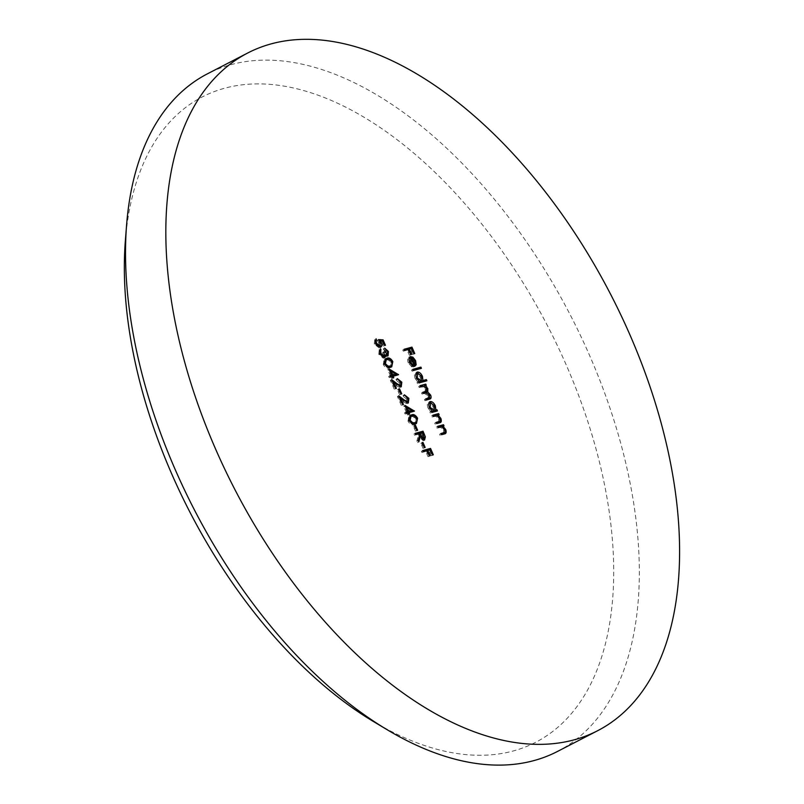 <?xml version="1.0" encoding="UTF-8"?>
<svg xmlns="http://www.w3.org/2000/svg" width="804" height="804" viewBox="0 0 804 804"><rect width="100%" height="100%" fill="white"/><g stroke="black" fill="none" stroke-linecap="round" stroke-linejoin="round"><path stroke-width="0.6" stroke-dasharray="4.02 3.01" d="M125.334 241.059A363.197 201.623 -117.3 0 1 303.5 90.52A363.197 201.623 -117.3 0 1 566.358 365.237A363.197 201.623 -117.3 0 1 588.347 688.626A363.197 201.623 -117.3 0 1 373.639 721.63M557.514 751.438A381.357 211.703 62.7 0 0 589.644 355.589A381.357 211.703 62.7 0 0 207.402 73.837M410.995 348.705L413.407 354.222L412.603 354.443L410.321 349.217L407.909 349.881L410.191 355.107L409.397 355.328L407.105 350.102L403.296 351.157L402.774 349.971L404.121 349.278M402.774 349.971L404.251 349.569M413.407 354.222L414.753 353.529M412.603 354.443L413.949 353.75M410.321 349.217L411.668 348.524M407.909 349.881L408.522 349.569M410.191 355.107L411.537 354.413M409.397 355.328L410.733 354.634M407.105 350.102L408.452 349.408M403.296 351.157L404.633 350.464M429.577 449.999L431.979 455.506L431.185 455.727L428.894 450.501L426.492 451.175L428.773 456.391L427.969 456.612L425.688 451.396L421.869 452.441L421.356 451.265L422.693 450.572M421.356 451.265L422.824 450.853M431.979 455.506L433.326 454.813M431.185 455.727L432.522 455.034M428.894 450.501L430.24 449.808M426.492 451.175L427.095 450.853M428.773 456.391L430.11 455.697M427.969 456.612L429.306 455.918M425.688 451.396L427.024 450.702M421.869 452.441L423.216 451.747M420.793 443.295L421.597 443.074L423.808 448.129L423.004 448.351L420.793 443.295L422.14 442.602M421.597 443.074L422.211 442.763M423.808 448.129L425.155 447.436M423.004 448.351L424.351 447.657M423.999 440.11L423.185 440.753L419.025 436.672L417.527 442.501L416.884 441.034L418.392 435.215L417.969 434.25L414.361 435.245L413.839 434.07L415.186 433.376M413.839 434.07L415.316 433.668M422.06 432.803L424.02 437.557L424.582 437.265M424.02 437.557L424.241 438.773M423.185 440.753L424.532 440.059M417.527 442.501L418.864 441.808M416.884 441.034L418.231 440.341M418.392 435.215L419.738 434.522M417.969 434.25L419.316 433.557M414.361 435.245L415.698 434.552M419.758 436.301L422.673 439.567L422.462 435.778L421.386 433.316L418.773 434.029L419.457 435.607M421.386 433.316L422.733 432.622M418.773 434.029L419.386 433.718M413.286 426.1L414.09 425.879L416.301 430.934L415.497 431.155L413.286 426.1L414.633 425.406M414.09 425.879L414.703 425.567M416.301 430.934L417.638 430.24M415.497 431.155L416.834 430.472M435.989 411.316L437.456 410.914M436.12 411.608L431.738 412.482M430.391 413.176L429.879 412L431.215 411.306M429.879 412L431.306 411.497M430.864 411.728L428.06 408.1L429.406 407.407M428.06 408.1C426.894 405.005 427.155 403.055 428.854 402.271L429.507 401.94M429.818 401.729L429.246 402.211M430.944 402.724L433.999 406.512L434.703 406.151M433.999 406.512L434.542 410.713M428.783 407.95L432.723 411.216L433.306 406.723L429.356 403.457L428.783 407.95L429.487 407.588M433.306 406.723L434.652 406.03M429.356 403.457L430.703 402.764M440.009 421.195L438.672 421.889L438.713 419.095L435.768 416.241L432.09 417.055L431.567 415.879L432.914 415.186M431.567 415.879L433.034 415.477M437.718 415.276L439.155 414.784M437.808 415.477L437.165 415.557M436.773 415.768L439.507 419.105L440.2 418.753M439.507 419.105L440.029 421.175M439.577 422.793L436.592 423.607M435.255 424.301L434.733 423.125L436.08 422.432M434.733 423.125L436.2 422.723M438.713 419.095L440.059 418.402M435.768 416.241L437.115 415.547M432.09 417.055L433.426 416.361M444.873 432.311L443.527 433.004L443.577 430.22L440.632 427.366L436.944 428.18L436.431 427.004L437.768 426.311M436.431 427.004L437.899 426.592M442.582 426.401L444.009 425.909M442.672 426.602L442.029 426.683M441.637 426.884L444.371 430.23L445.054 429.879M444.371 430.23L444.893 432.301M444.431 433.909L441.456 434.733M440.11 435.426L439.597 434.25L440.934 433.557M439.597 434.25L441.064 433.848M443.577 430.22L444.913 429.527M440.632 427.366L441.969 426.673M436.944 428.18L438.291 427.487M381.94 340.966L384.121 345.951L385.458 345.258M384.121 345.951L384.664 345.479M383.317 346.172L381.367 341.7L382.704 341.007M381.367 341.7L378.996 341.559L379.669 341.218M378.996 341.559L379.82 343.067L380.423 342.755M379.82 343.067L380.443 345.73M379.066 347.911L374.302 344.092L375.649 343.398M374.302 344.092L374.764 339.469L376.101 338.775M374.764 339.469L375.116 340.283M375.277 340.645L375.136 343.931L375.749 343.62M375.136 343.931L378.583 346.725L378.925 343.077L380.272 342.383M378.925 343.077L377.257 340.293L378.604 339.6M377.257 340.293L379.156 340.404M424.462 392.151L425.678 389.257L421.608 386.895L419.196 387.558L418.683 386.382L420.03 385.689M418.683 386.382L420.15 385.98M424.834 385.789L426.261 385.287M424.924 385.98L424.321 386.051M423.929 386.262L425.316 387.367L425.999 387.015M425.316 387.367L426.472 389.267L427.155 388.915M426.472 389.267L426.934 391.005M426.421 392.704L429.346 395.849L430.039 395.498M429.346 395.849L429.808 397.608M428.04 399.849L424.944 400.704L426.281 400.01M424.944 400.704L424.432 399.528L425.768 398.834M424.432 399.528L425.899 399.126M427.527 398.673L428.552 395.839L429.899 395.146M428.552 395.839L424.301 393.518L422.07 394.131L423.417 393.437M422.07 394.131L421.557 392.955L422.894 392.262M421.557 392.955L423.025 392.553M425.678 389.257L427.024 388.563M419.196 387.558L420.542 386.865M425.416 381.186L426.884 380.774M425.537 381.468L418.844 382.995M417.507 383.689L416.995 382.503L418.331 381.81M416.995 382.503L418.422 382.011M417.979 382.232L415.176 378.604L416.522 377.91M415.176 378.604C414.01 375.508 414.271 373.569 415.969 372.775L416.623 372.443M416.934 372.232L416.361 372.714M418.06 373.227L421.115 377.016L421.819 376.654M421.115 377.016L421.608 381.237M415.899 378.453L419.839 381.719L420.422 377.227L416.472 373.96L415.899 378.453L416.603 378.091M420.422 377.227L421.758 376.533M416.472 373.96L417.819 373.267M419.959 368.714L412.06 371.207L411.537 370.031L412.884 369.337M411.537 370.031L413.005 369.629M420.09 368.996L421.427 368.302M412.06 371.207L413.397 370.523M411.477 357.82L414.261 361.328L414.824 365.498L413.296 367.096L409.537 358.494L408.965 362.584L409.658 362.222M408.965 362.584L412.1 365.589M411.708 365.79L411.839 366.925L413.186 366.232M411.839 366.925L408.321 362.926L409.668 362.232M408.321 362.926C407.166 359.89 407.447 358.001 409.156 357.277L409.819 356.946M410.12 356.735L409.558 357.217M414.261 361.328L414.954 360.966M409.537 358.494L410.884 357.81M410.301 358.433L413.487 365.719L413.588 361.579L411.97 359.247L410.301 358.433L410.995 358.071M413.487 365.719L414.181 365.358M411.97 359.247L413.306 358.554M413.588 361.579L414.924 360.885M385.227 355.066L386.191 355.388L386.262 352.413L387.608 351.72M386.262 352.413L383.86 349.991L385.196 349.298M383.86 349.991L383.347 348.815L384.684 348.122M383.347 348.815L387.066 352.172L387.669 351.861M387.066 352.172L387.669 354.644M387.438 355.901L386.704 356.574L388.051 355.881M386.704 356.574L384.814 355.278M384.423 355.479L384.372 357.087L383.327 358.262L384.674 357.569M384.935 357.458L383.327 358.262L378.815 354.403L380.151 353.71M378.815 354.403L379.207 349.388L380.553 348.695M379.207 349.388L379.548 350.172M379.719 350.564L379.528 351.66M379.086 351.891L379.629 354.202L380.242 353.891M379.629 354.202L382.754 357.097L382.634 352.594L383.98 351.901M382.634 352.594L384.041 352.062M383.438 352.373L384.804 354.644M390.995 367.147L389.337 367.93C387.247 368.875 385.216 367.74 383.237 364.534L384.583 363.84M383.237 364.534L384.292 359.428L385.015 359.127M388.965 359.277L391.468 362.262L392.071 361.951M391.468 362.262L392.03 364.865M389.337 367.93L390.674 367.237M388.824 366.755C390.674 366.574 391.297 365.167 390.684 362.524C389.106 360.122 387.528 359.338 385.95 360.182L384.875 360.584M384.021 361.308L384.061 364.343L387.146 366.895M390.684 362.524L392.03 361.83M384.061 364.343L384.664 364.031M390.463 375.93L387.739 369.689L389.086 368.996M387.739 369.689L389.95 370.986M390.503 371.307L395.608 374.282M397.106 375.156L398.553 374.704M397.206 375.398L392.392 376.573M391.789 376.885L392.452 378.403L393.789 377.709M392.452 378.403L392.985 377.93M391.648 378.624L390.985 377.106L392.322 376.413M390.985 377.106L389.176 377.609L390.513 376.915M389.176 377.609L388.664 376.423L390 375.729M388.664 376.423L390.131 376.021M394.674 374.775L389.558 371.79L391.196 375.548M389.558 371.79L390.161 371.478M393.186 382.483L399.307 386.332L399.648 383.046L400.995 382.352M399.648 383.046L396.513 380.493L397.849 379.8M396.513 380.493L396 379.317L397.337 378.624M396 379.317L397.779 379.629M398.04 379.789L400.482 382.885L401.085 382.573M400.482 382.885L401.085 385.367M400.724 386.865L399.889 387.498L401.226 386.804M399.889 387.498L395.92 385.608L392.382 382.895L392.995 382.583M392.382 382.895L395.055 389.015L396.402 388.322M395.055 389.015L395.598 388.543M394.251 389.236L390.352 380.302L391.699 379.609M390.352 380.302L392.834 382.212M395.819 384.513L396.362 384.232M397.377 389.699L398.181 389.478L400.392 394.533L399.588 394.754L397.377 389.699L398.724 389.005M398.181 389.478L398.794 389.166M400.392 394.533L401.739 393.839M399.588 394.754L400.935 394.06M400.261 398.663L406.382 402.513L406.723 399.226L408.06 398.533M406.723 399.226L403.578 396.673L404.925 395.98M403.578 396.673L403.065 395.498L404.402 394.804M403.065 395.498L404.844 395.809M405.105 395.97L407.548 399.065L408.151 398.754M407.548 399.065L408.161 401.548M407.799 403.045L406.955 403.678L408.301 402.985M406.955 403.678L402.985 401.789L399.457 399.075L400.06 398.764M399.457 399.075L402.131 405.196L403.467 404.502M402.131 405.196L402.663 404.724M401.327 405.417L397.427 396.483L398.764 395.789M397.427 396.483L399.9 398.392M402.894 400.693L403.427 400.412M406.372 412.331L403.648 406.1L404.985 405.407M403.648 406.1L405.859 407.387M406.402 407.708L411.517 410.693M413.005 411.558L414.452 411.105M413.115 411.799L408.301 412.985M407.688 413.296L408.352 414.814L409.698 414.12M408.352 414.814L408.894 414.341M407.548 415.035L406.884 413.517L408.231 412.824M406.884 413.517L405.085 414.01L406.422 413.316M405.085 414.01L404.563 412.834L405.909 412.14M404.563 412.834L406.03 412.432M410.573 411.176L405.467 408.191L407.105 411.96M405.467 408.191L406.07 407.879M415.738 423.778L414.07 424.562C411.99 425.507 409.95 424.371 407.98 421.165L409.316 420.472M407.98 421.165L409.035 416.06L409.759 415.758M413.698 415.909L416.211 418.894L416.814 418.582M416.211 418.894L416.773 421.497M414.07 424.562L415.417 423.869M413.557 423.386C415.417 423.205 416.04 421.798 415.427 419.155C413.849 416.753 412.271 415.969 410.693 416.814L409.618 417.216M408.764 417.939L408.794 420.974L411.889 423.527M415.427 419.155L416.763 418.462M408.794 420.974L409.407 420.663M422.824 434.542L423.437 434.23M422.462 435.778L423.808 435.085M419.819 436.441L420.432 436.12M438.17 423.497L439.517 422.803M434.16 416.482L435.497 415.789M443.034 434.622L444.381 433.929M439.014 427.607L440.361 426.914M424.301 393.518L425.638 392.824M421.608 386.895L422.954 386.201M385.95 360.182L387.287 359.488M395.92 385.608L397.256 384.915M402.985 401.789L404.322 401.095M410.693 416.814L412.03 416.12M424.803 439.949L423.467 440.642M440.401 422.472L439.064 423.165M445.265 433.597L443.919 434.291M380.774 347.077L379.428 347.77M430.2 398.854L428.854 399.548M388.272 355.79L386.925 356.484M385.639 358.735L384.292 359.428M391.729 366.835L390.392 367.528M401.528 386.684L400.181 387.377M408.593 402.864L407.256 403.558M410.382 415.366L409.035 416.06M416.472 423.467L415.135 424.16"/><path stroke-width="1.21" d="M387.287 729.801L373.639 721.63A363.197 201.623 -117.3 0 1 171.714 473.908A363.197 201.623 -117.3 0 1 125.334 241.059L126.57 225.2A381.357 211.703 62.7 0 0 175.262 469.697A381.357 211.703 62.7 0 0 387.287 729.801A381.357 211.703 62.7 0 0 557.514 751.438L597.774 730.645A381.357 211.703 -117.3 0 1 215.522 448.893A381.357 211.703 -117.3 0 1 247.652 53.034A381.357 211.703 -117.3 0 1 629.904 334.786A381.357 211.703 -117.3 0 1 597.774 730.645M404.985 405.407L414.452 411.105L409.035 412.603L409.698 414.12L408.894 414.341L408.231 412.824L406.422 413.316L405.909 412.14L407.718 411.638L404.985 405.407M398.724 389.005L399.528 388.784L401.739 393.839L400.935 394.06L398.724 389.005M389.086 368.996L398.553 374.704L393.126 376.192L393.789 377.709L392.985 377.93L392.322 376.413L390.513 376.915L390 375.729L391.809 375.237L389.086 368.996M382.925 357.026L384.091 356.403L383.98 351.901L384.784 351.68L387.538 354.695L387.608 351.72L384.684 348.122L388.402 351.479L388.051 355.881L385.769 354.785L385.719 356.393L384.674 357.569L380.151 353.71L380.553 348.695L380.965 353.509L384.262 356.333L383.046 356.946M386.412 355.278L387.659 354.654L387.438 355.901M412.884 369.337L420.914 367.126L421.427 368.302L413.397 370.523L412.884 369.337M420.03 385.689L425.748 384.111L426.261 385.287L425.266 385.568L427.808 388.573L427.768 392.01L430.683 395.156C431.487 397.648 431.055 398.985 429.386 399.156L426.281 400.01L425.768 398.834L429.658 397.689L427.527 398.673L428.874 397.98L429.899 395.146L425.638 392.824L423.417 393.437L422.894 392.262L426.733 391.126L424.462 392.151L425.808 391.458L427.024 388.563L422.954 386.201L420.542 386.865L420.03 385.689M430.2 398.854L429.386 399.156L429.808 397.608M437.768 426.311L443.496 424.733L444.009 425.909L442.974 426.19L445.707 429.537C446.612 432.25 446.17 433.718 444.381 433.929L441.456 434.733L440.934 433.557L444.873 432.311L444.913 429.527L441.969 426.673L438.291 427.487L437.768 426.311M445.265 433.597L444.381 433.929M441.064 433.848L444.873 432.311M436.944 409.728L437.456 410.914L431.738 412.482L431.215 411.306L432.21 411.035L429.406 407.407C428.241 404.311 428.502 402.362 430.19 401.578C432.14 401.397 433.858 402.814 435.346 405.819L435.879 410.02L436.944 409.728L435.597 410.422L435.989 411.316M415.186 433.376L423.015 431.215L425.356 436.863L424.532 440.059L420.371 435.979L418.864 441.808L418.231 440.341L419.738 434.522L419.316 433.557L415.698 434.552L415.186 433.376M422.693 450.572L430.532 448.411L433.326 454.813L432.522 455.034L430.24 449.808L427.828 450.481L430.11 455.697L429.306 455.918L427.024 450.702L423.216 451.747L422.693 450.572M404.121 349.278L411.949 347.127L414.753 353.529L413.949 353.75L411.668 348.524L409.256 349.187L411.537 354.413L410.733 354.634L408.452 349.408L404.633 350.464L404.121 349.278M422.14 442.602L422.944 442.381L425.155 447.436L424.351 447.657L422.14 442.602M414.633 425.406L415.437 425.185L417.638 430.24L416.834 430.472L414.633 425.406M432.914 415.186L438.632 413.608L439.155 414.784L438.12 415.075L440.843 418.412C441.748 421.125 441.306 422.592 439.517 422.803L436.592 423.607L436.08 422.432L440.009 421.195L440.059 418.402L437.115 415.547L433.426 416.361L432.914 415.186M440.401 422.472L439.517 422.803M436.2 422.723L440.009 421.195M378.292 346.775L379.92 346.032L380.272 342.383L378.604 339.6L383.106 339.871L385.458 345.258L384.664 345.479L382.704 341.007L380.332 340.866L381.166 342.373C382.161 345.027 381.91 346.635 380.413 347.217L375.649 343.398L376.101 338.775L376.483 343.238L380.171 345.941L379.016 346.494M426.361 379.599L426.884 380.774L418.844 382.995L418.331 381.81L419.326 381.538L416.522 377.91C415.346 374.815 415.618 372.875 417.306 372.081C419.246 371.9 420.964 373.317 422.462 376.322L422.944 380.543L426.361 379.599L425.025 380.292L425.416 381.186M410.884 357.81L410.301 361.89L413.055 365.096L413.186 366.232L409.668 362.232C408.512 359.197 408.784 357.308 410.502 356.584L412.894 357.167L415.598 360.634L416.171 364.805L414.633 366.403L410.884 357.81L408.945 358.855M384.583 363.84L385.639 358.735L386.774 358.303C388.824 357.308 390.834 358.393 392.814 361.569L391.729 366.835L390.674 367.237C388.583 368.182 386.553 367.046 384.583 363.84M399.487 386.262L400.653 385.639L400.995 382.352L397.337 378.624L401.819 382.191L401.226 386.804L393.729 382.201L396.402 388.322L395.598 388.543L391.699 379.609L397.166 383.82L400.834 385.568L399.638 386.161M406.342 402.523L407.718 401.819L408.06 398.533L404.402 394.804L408.894 398.372L408.301 402.985L400.794 398.382L403.467 404.502L402.663 404.724L398.764 395.789L404.231 400L407.899 401.749L406.713 402.342M409.316 420.472L410.382 415.366L411.517 414.934C413.568 413.939 415.578 415.025 417.557 418.201L416.472 423.467L415.417 423.869C413.326 424.813 411.296 423.678 409.316 420.472M247.652 53.034L207.402 73.837A381.357 211.703 62.7 0 0 126.57 225.2M404.251 349.569L411.949 347.127M410.613 347.82L410.995 348.705M408.522 349.569L409.256 349.187M422.824 450.853L430.532 448.411M429.185 449.104L429.577 449.999M427.095 450.853L427.828 450.481M422.211 442.763L422.944 442.381M415.316 433.668L423.015 431.215M421.678 431.909L422.06 432.803M424.582 437.265L425.356 436.863M424.241 438.773L423.999 440.11M419.206 436.582L420.371 435.979M419.386 433.718L420.12 433.336L421.155 435.748L424.02 438.873L422.944 439.426M419.457 435.607L419.758 436.301M422.834 439.507L424.17 438.813L422.733 432.622L420.12 433.336M414.703 425.567L415.437 425.185M431.306 411.497L432.21 411.035M429.246 402.211L430.944 402.724M434.703 406.151L435.346 405.819M434.662 410.191L435.879 410.02M434.542 410.713L435.597 410.422M431.859 411.216L433.266 410.934M429.356 403.457L428.693 403.909M429.487 407.588L430.13 407.256L434.07 410.522L434.652 406.03L430.703 402.764L429.095 403.568M430.703 402.764L430.13 407.256M433.034 415.477L438.632 413.608M437.296 414.301L437.718 415.276M437.165 415.557L438.12 415.075M440.2 418.753L440.843 418.412M440.029 421.175L439.577 422.793M437.899 426.592L443.496 424.733M442.15 425.427L442.582 426.401M442.029 426.683L442.974 426.19M445.054 429.879L445.707 429.537M444.893 432.301L444.431 433.909M379.156 340.404L381.759 340.564L383.106 339.871M379.669 341.218L380.332 340.866M380.423 342.755L381.166 342.373M380.443 345.73L380.001 347.288M375.116 340.283L376.624 339.951M375.749 343.62L376.483 343.238M420.15 385.98L425.748 384.111M424.411 384.804L424.834 385.789M424.321 386.051L425.266 385.568M425.999 387.015L426.653 386.674M427.155 388.915L427.808 388.573M426.934 391.005L426.472 392.653M426.552 392.643L427.768 392.01M430.039 395.498L430.683 395.156M425.899 399.126L427.527 398.673M423.025 392.553L424.462 392.151M418.422 382.011L419.326 381.538M416.361 372.714L418.06 373.227M421.819 376.654L422.462 376.322M421.728 380.744L422.944 380.543M421.608 381.237L425.025 380.292M418.974 381.719L420.381 381.438M416.472 373.96L415.809 374.413M416.603 378.091L417.236 377.759L421.185 381.026L421.758 376.533L417.819 373.267L416.211 374.071M417.819 373.267L417.236 377.759M413.005 369.629L420.914 367.126M419.577 367.82L419.959 368.714M409.658 362.222L410.301 361.89M412.1 365.589L413.055 365.096M409.156 357.277L411.558 357.86M411.748 357.76L412.894 357.167M414.954 360.966L415.598 360.634M414.944 364.916L414.824 365.498L416.171 364.805M414.824 365.498L414.542 366.172M411.638 357.74L414.824 365.026L414.924 360.885L413.306 358.554L410.995 358.071M414.181 365.358L414.824 365.026M387.669 351.861L388.402 351.479M384.814 355.278L385.769 354.785M384.423 355.479L384.372 357.087L385.719 356.393M384.372 357.087L384.151 357.619M379.548 350.172L381.066 349.871M379.528 351.66L380.433 351.197M380.242 353.891L380.965 353.509M384.041 352.062L384.784 351.68M385.015 359.127L386.774 358.303M385.428 358.996L388.965 359.277M392.071 361.951L392.814 361.569M392.03 364.865L390.995 367.147M388.824 366.755L390.161 366.061C392.02 365.88 392.643 364.473 392.03 361.83C390.442 359.428 388.865 358.644 387.287 359.488L386.211 359.89L385.397 363.649L387.98 366.101L390.161 366.061L386.634 366.795M386.211 359.89L384.021 361.308M386.824 366.694L387.98 366.101M384.664 364.031L385.397 363.649M389.95 370.986L390.503 371.307M395.608 374.282L397.035 375.116M397.337 375.036L398.442 374.463M392.392 376.573L393.126 376.192M390.131 376.021L391.809 375.237M391.196 375.548L396.01 374.081L390.905 371.096L392.613 375.016L396.01 374.081M390.161 371.478L390.905 371.096M391.267 375.709L392.613 375.016M401.085 382.573L401.819 382.191M401.085 385.367L400.724 386.865M392.995 382.583L393.729 382.201M396.362 384.232L397.166 383.82M398.794 389.166L399.528 388.784M408.151 398.754L408.894 398.372M408.161 401.548L407.799 403.045M400.06 398.764L400.794 398.382M403.427 400.412L404.231 400M405.859 407.387L406.402 407.708M411.517 410.693L412.944 411.527M413.236 411.447L414.351 410.864M408.301 412.985L409.035 412.603M406.03 412.432L407.718 411.638M407.105 411.96L411.919 410.482L406.804 407.497L408.522 411.417L411.919 410.482M406.07 407.879L406.804 407.497M407.176 412.11L408.522 411.417M409.759 415.758L411.517 414.934M410.171 415.628L413.698 415.909M416.814 418.582L417.557 418.201M416.773 421.497L415.738 423.778M413.557 423.386L414.904 422.693C416.763 422.512 417.387 421.105 416.763 418.462C415.186 416.06 413.608 415.276 412.03 416.12L410.955 416.522L410.14 420.281L412.713 422.733L414.904 422.693L411.377 423.427M410.955 416.522L408.764 417.939M411.568 423.326L412.713 422.733M409.407 420.663L410.14 420.281M423.437 434.23L424.17 433.848M420.432 436.12L421.155 435.748M437.426 422.381L438.773 421.688M442.29 433.507L443.627 432.813M387.659 354.654L386.312 355.348"/></g></svg>
